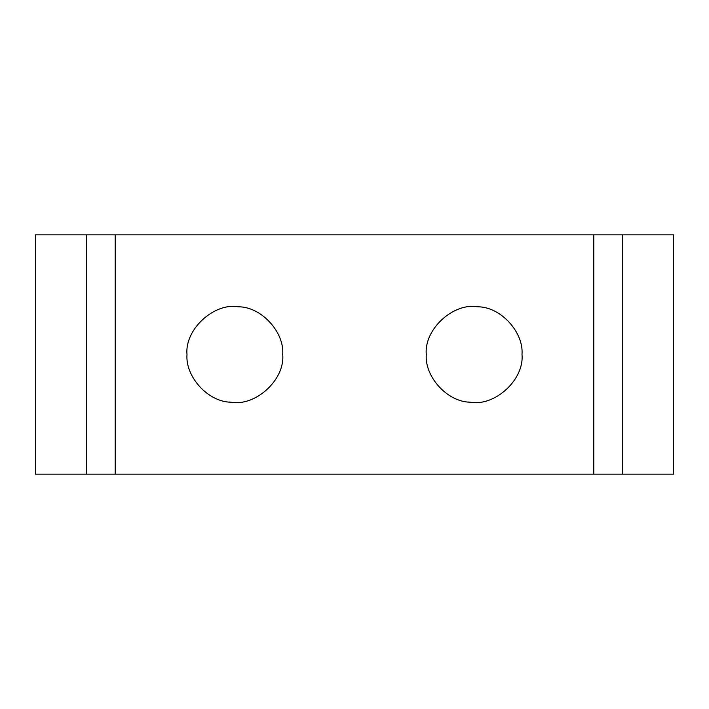 <?xml version="1.0" encoding="UTF-8"?>
<svg xmlns="http://www.w3.org/2000/svg" width="709" height="709" viewBox="0 0 709 709"><rect width="100%" height="100%" fill="white"/><g stroke="black" fill="none" stroke-linecap="round" stroke-linejoin="round"><path stroke-width="1.06" d="M426.286 354.5C424.469 376.585 447.344 402.127 470.386 402.207C494.643 406.665 524.385 379.856 522.001 354.5C523.818 332.415 500.944 306.873 477.901 306.793C453.645 302.335 423.902 329.144 426.286 354.5C424.469 376.585 447.344 402.127 470.386 402.207M522.001 354.5C523.818 332.415 500.944 306.873 477.901 306.793L476.599 306.705M186.999 354.5C185.182 376.585 208.056 402.127 231.099 402.207C255.355 406.665 285.098 379.856 282.714 354.5C284.531 332.415 261.656 306.873 238.614 306.793C214.357 302.335 184.615 329.144 186.999 354.5C185.182 376.585 208.056 402.127 231.099 402.207M282.714 354.5C284.531 332.415 261.656 306.873 238.614 306.793L237.311 306.705M115.212 474.144L115.212 234.856L593.788 234.856L593.788 474.144L35.45 474.144L35.45 234.856L115.212 234.856M238.614 306.793L237.781 306.731M229.211 402.021L231.116 402.207M477.901 306.793L477.068 306.731M468.498 402.021L470.404 402.207M593.788 474.144L673.55 474.144L673.55 234.856L622.502 234.856L622.502 474.144M593.788 234.856L622.502 234.856M86.498 234.856L86.498 474.144"/></g></svg>
